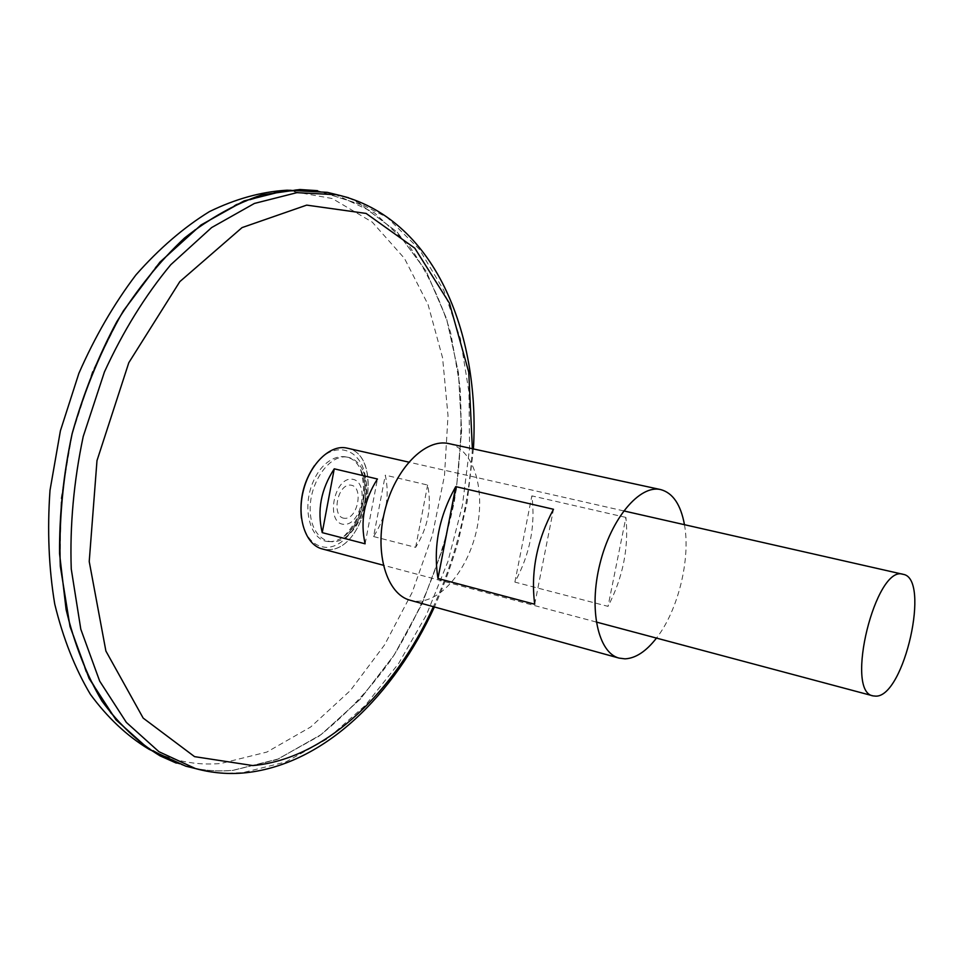 <?xml version="1.0" encoding="UTF-8"?>
<svg xmlns="http://www.w3.org/2000/svg" width="963" height="963" viewBox="0 0 963 963"><rect width="100%" height="100%" fill="white"/><g stroke="black" fill="none" stroke-linecap="round" stroke-linejoin="round"><path stroke-width="0.72" stroke-dasharray="4.82 3.61" d="M345.284 447.891C386.368 451.719 366.807 554.207 326.108 549.464C308.593 548.657 297.025 523.342 302.394 495.379C307.498 467.404 328.046 445.135 345.284 447.891M346.969 448.108C386.416 454.957 365.808 554.279 326.084 549.536L322.099 548.886M373.596 536.56L415.631 547.369C428.005 527.447 432.002 506.67 427.632 485.039L385.296 475.156C389.919 496.523 386.007 516.999 373.596 536.56L385.296 475.156M346.993 457.088C329.551 454.187 309.484 482.451 310.194 509.812C310.423 537.306 330.73 550.391 347.679 535.572C363.641 522.765 371.586 490.552 363.424 471.798C359.777 463.179 354.3 458.28 346.993 457.088M343.659 524.329C325.241 523.126 333.968 476.793 352.193 479.225C370.165 481.211 361.643 526.015 343.659 524.329M344.489 518.311C330.983 517.348 337.387 483.402 350.773 485.123C364.05 486.508 357.755 519.635 344.489 518.311M328.576 541.579C309.99 540.917 301.299 507.453 313.565 480.838C325.386 453.922 351.182 448.433 360.499 469.438L360.499 469.438C370.129 488.554 361.414 523.86 344.008 536.295L344.008 536.295C338.892 540.123 333.752 541.88 328.576 541.579M334.739 194.165L374.523 212.859L407.674 243.868C426.236 269.736 440.597 299.493 450.768 333.15L460.061 386.705C462.3 424.226 460.434 462.252 454.44 500.784C442.715 558.203 421 612.925 390.834 660.1C369.311 689.965 345.296 715.377 318.801 736.31L276.875 759.566L232.998 770.376C219.564 771.604 206.287 770.809 193.142 767.993M187.641 766.62L176.289 763.045L141.477 743.942L110.757 713.294L85.9 671.68L68.554 620.437L60.031 561.718L61.187 498.365L72.177 433.759L92.496 371.453L120.953 314.841L155.813 266.823L195.008 229.531L236.368 204.264L277.813 191.42L317.525 190.71L360.644 204.505L397.262 232.179L426.152 271.205L446.639 318.922L458.46 372.777L461.626 430.365L456.366 489.457L443.04 547.923L422.131 603.729L394.276 654.84L360.246 699.186L321.076 734.637L278.09 759.037L233.01 770.328C218.914 771.616 204.999 770.677 191.24 767.523M187.857 766.68L176.265 763.033L141.441 743.93L110.721 713.282L85.876 671.668L68.517 620.425L60.007 561.706L61.151 498.365L72.141 433.747L92.472 371.441L120.929 314.829L155.777 266.811L194.971 229.531L236.332 204.252L277.777 191.42L317.489 190.698L360.607 204.493L397.225 232.179L426.115 271.193L446.615 318.909L458.424 372.765L461.602 430.353L456.33 489.445L443.004 547.923L422.107 603.729L394.24 654.84L360.21 699.174L321.04 734.625L278.054 759.025L232.974 770.316C218.806 771.616 204.794 770.653 190.963 767.451M317.525 190.662L360.644 204.469L397.262 232.167L426.152 271.193L446.639 318.922L458.46 372.777L461.614 430.377L456.354 489.469L443.028 547.947L422.119 603.753L394.252 654.864L360.222 699.21L321.04 734.661L278.054 759.061L232.974 770.364C219.492 771.592 206.166 770.785 192.985 767.956M185.811 766.163L176.253 763.081M285.951 190.277L332.283 198.534L372.236 222.104L404.46 258.385L428.066 304.573L442.595 357.875L448.012 415.679L444.497 475.541L432.399 535.163L412.224 592.317L384.622 644.825L350.412 690.471L310.7 726.981L266.895 752.055L220.84 763.49C195.718 765.705 171.57 760.818 148.374 748.853L148.146 748.733M365.109 543.806L377.436 479.008M415.631 547.369L427.632 485.039M684.464 524.691C690.76 559.082 678.048 610.59 656.477 638.096M448.89 443.618C473.17 448.866 485.412 488.06 477.058 527.989C469.017 567.965 441.861 602.007 416.81 601.261L410.226 600.274M625.914 517.408L531.865 495.873C535.633 525.509 529.975 554.255 514.892 582.109L608.038 606.365C622.953 577.451 628.911 547.791 625.914 517.408L608.038 606.365M534.694 604.234L553.484 509.271M514.892 582.109L531.865 495.873M314.359 465.779C333.571 438.622 362.618 447.855 365.796 479.803C369.864 511.16 347.354 549.127 325.013 547.285C312.481 545.744 304.633 536.006 301.443 518.07M472.376 448.722C469.246 503.805 456.245 556.47 433.386 606.69M348.486 197.728L387.162 217.433L419.218 249.092L443.787 290.332L460.41 338.783L468.981 392.206L469.559 448.469L462.396 505.587L447.867 561.694L426.416 614.936L398.634 663.483L365.254 705.458L327.239 738.934L285.794 761.974L242.483 772.735L224.644 773.205L206.961 771.231M623.675 510.896L408.733 462.12M596.253 622.026L383.286 565.221M347.679 535.572C364.002 517.047 369.25 495.789 363.424 471.786M344.008 536.295C362.232 517.155 367.734 494.862 360.499 469.438C370.731 486.327 360.92 526.111 344.008 536.295M473.411 448.939L467.103 502.289L458.52 540.219C452.056 563.223 444.027 585.48 434.409 606.967M148.374 748.853L160.135 755.895M286.204 190.277L299.902 189.518"/><path stroke-width="1.44" d="M383.286 565.221L322.099 548.886C305.608 544.793 296.52 517.829 303.321 490.793C309.881 463.709 330.465 444.051 346.969 448.108L408.733 462.12M875.957 696.153L873.128 695.9C844.202 692.168 875.788 564.162 903.125 574.321C930.86 578.209 904.329 696.598 875.957 696.153M334.257 468.825L377.436 479.008C364.183 499.797 360.066 521.392 365.109 543.806L322.232 532.635C316.947 510.486 320.956 489.228 334.257 468.825L322.232 532.635M193.142 767.993L185.727 766.151L148.88 749.214L116.005 719.843L89.114 678.506L70.022 626.552L60.308 566.268C58.743 522.873 62.679 478.695 72.141 433.747C84.684 389.558 101.741 348.618 123.312 310.941L159.966 262.092L201.014 224.981L244.06 200.906L286.818 190.193L327.324 192.347L334.739 194.165M191.24 767.523L187.641 766.62M190.963 767.451L187.857 766.68M192.985 767.956L185.811 766.163M176.253 763.081L160.135 755.895C138.564 742.81 119.171 724.525 101.958 701.052C86.417 674.738 74.476 644.259 66.11 609.603L59.562 553.749C59.261 514.218 63.438 474.217 72.105 433.735C83.263 393.879 98.166 356.527 116.824 321.678C137.24 289.044 159.822 261.154 184.559 237.993C209.994 217.975 235.754 203.602 261.864 194.863L299.902 189.518L317.525 190.662M148.146 748.733C126.719 735.684 107.459 717.543 90.353 694.299C74.921 668.274 63.04 638.168 54.722 603.994C48.764 567.977 47.199 530.083 50.004 490.336L60.392 430.846L78.87 373.367C94.88 336.857 113.887 304.055 135.915 274.937C159.184 248.562 183.704 227.449 209.477 211.583C235.417 198.968 260.913 191.854 285.951 190.277M656.477 638.096C646.149 651.385 635.664 658.307 625.011 658.848L619.113 658.114C598.179 652.938 588.513 609.483 599.889 563.981C610.999 518.407 639.757 484.437 660.702 489.589C672.86 492.912 680.781 504.612 684.464 524.691M619.113 658.114L410.226 600.274C386.753 594.327 374.198 553.051 384.767 510.896C395.023 468.656 425.345 437.96 448.89 443.618L660.702 489.589M534.694 604.234L437.972 578.474C433.037 547.056 438.972 516.433 455.752 486.616L553.484 509.271C536.86 540.327 530.601 571.974 534.694 604.234M437.972 578.474L455.752 486.616M301.443 518.07C299.397 499.075 303.706 481.644 314.359 465.779M433.386 606.69C394.18 692.602 325.145 759.133 252.86 765.573L194.562 756.641L143.174 718.097L105.894 651.036L89.222 561.513L96.986 460.639L128.801 362.702L179.816 281.641L242.05 227.605L306.703 205.119L366.121 213.437L414.788 248.177L449.48 303.249L468.752 372.151L472.376 448.722M206.961 771.231L195.525 768.582L158.943 751.718L126.346 722.406L99.683 681.13L80.808 629.224L71.25 568.977C69.757 525.593 73.754 481.44 83.227 436.48L104.437 371.935C123.071 331.308 145.172 295.569 170.752 264.741L211.607 227.581L254.401 203.446L296.905 192.66L337.134 194.755L348.486 197.728M903.125 574.321L623.675 510.896M873.128 695.9L596.253 622.026M185.727 766.151L195.525 768.582C212.269 773.145 229.122 774.517 246.071 772.723C324.7 764.044 394.216 694.949 434.409 606.967M327.324 192.347L337.134 194.755C434.108 217.518 480.296 332.199 473.411 448.939"/></g></svg>
